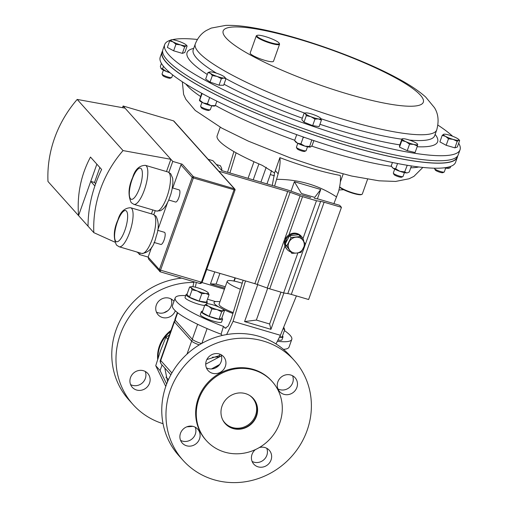 <?xml version="1.0" encoding="UTF-8"?>
<svg xmlns="http://www.w3.org/2000/svg" width="508" height="508" viewBox="0 0 508 508"><rect width="100%" height="100%" fill="white"/><g stroke="black" fill="none" stroke-linecap="round" stroke-linejoin="round"><path stroke-width="0.76" d="M211.639 368.941A37.128 34.823 -41.9 0 1 213.43 367.932A37.128 34.823 -41.9 0 1 218.694 365.633M219.659 364.49L211.48 368.948M205.708 364.16L221.424 355.854M169.348 335.058L165.906 337.179L160.42 350.99L155.746 365.709L165.767 386.455M167.831 339.319L165.906 337.179M166.649 384.004L160.077 370.542L155.746 365.709M160.077 370.542L162.058 364.973M219.583 355.962A29.045 5.055 -160.4 0 1 218.821 355.689M218.878 355.676A28.893 5.029 19.6 0 0 219.577 355.93M219.393 356.927L212.407 357.226M219.774 356.73L219.475 355.594L206.851 359.55M164.802 368.033L167.557 381.73M219.475 355.594L219.97 354.209M219.011 319.234L209.213 316.351L202.171 312.509L204.819 305.073L208.617 306.222L211.861 308.915L217.037 309.588L221.659 311.798L223.31 310.553L224.403 310.832L221.767 318.281L219.011 319.234L221.659 311.798M209.213 316.351L211.861 308.915M187.071 294.145A11.271 1.962 19.6 0 0 186.068 294.564A11.271 1.962 19.6 0 0 196.024 300.19A11.271 1.962 19.6 0 0 207.302 302.127L206.718 303.765A9.271 1.613 19.6 0 0 206.464 303.828A9.271 1.613 -160.4 0 0 208.617 306.222A9.271 1.613 -160.4 0 0 217.037 309.588A9.271 1.613 -160.4 0 0 223.31 310.553A9.271 1.613 -160.4 0 0 223.374 309.69A9.271 1.613 -160.4 0 0 221.164 308.159A9.271 1.613 -160.4 0 0 212.744 304.794A9.271 1.613 19.6 0 0 206.737 303.765L204.819 305.073M242.221 283.223A18.434 3.207 19.6 0 0 240.347 282.651A18.434 3.207 19.6 0 0 227.254 281.229A18.434 3.207 19.6 0 0 240.373 289.249M227.254 281.229L219.075 304.19A18.434 3.207 19.6 0 0 233.204 312.598M219.951 301.733A23.762 4.134 19.6 0 0 214.059 302.406A23.762 4.134 19.6 0 0 218.764 306.991M222.72 309.118A23.762 4.134 19.6 0 0 232.931 313.493M177.362 312.541L174.873 319.545A8.249 1.435 19.6 0 0 175.095 320.091L192.291 339.274A8.249 1.435 19.6 0 0 201.517 343.56M162.604 51.162L162.249 52.165A156.515 27.229 19.6 0 0 248.025 109.677A156.515 27.229 19.6 0 0 412.68 160.782A156.515 27.229 19.6 0 0 457.137 157.175L457.492 156.166M202.59 93.764L202.013 93.751L199.72 100.197L203.238 102.933A8.249 1.435 19.6 0 0 211.03 105.632L207.442 103.753L209.664 97.511M207.442 103.753L203.238 102.933A8.249 1.435 -160.4 0 1 199.536 100.59L199.454 100.463M215.068 105.874L214.706 105.994A8.249 1.435 -160.4 0 1 211.03 105.632L215.29 105.601L216.872 101.162M199.441 100.298L201.701 93.282M304.4 137.376L303.212 137.452L300.92 143.897L304.933 146.139A8.249 1.435 19.6 0 0 310.502 147.002A8.249 1.435 19.6 0 0 310.521 147.002L309.632 146.469L311.804 139.922M309.632 146.469L304.933 146.139A8.249 1.435 -160.4 0 1 297.44 143.148A8.249 1.435 -160.4 0 1 295.339 141.605L294.646 140.481L296.723 134.658M310.502 147.002L312.083 145.618L313.868 140.614M303.212 137.452L302.698 136.779M300.92 143.897L297.44 143.148L294.646 140.481M162.617 50.921A156.762 27.273 19.6 0 0 162.014 52.083L160.223 57.106A156.762 27.273 19.6 0 0 201.828 93.351A156.762 27.273 19.6 0 0 359.302 154.47A156.762 27.273 19.6 0 0 455.581 162.274L457.365 157.258A156.762 27.273 19.6 0 0 457.638 155.969M162.014 52.083A156.762 27.273 19.6 0 0 203.619 88.328A156.762 27.273 19.6 0 0 361.093 149.447A156.762 27.273 19.6 0 0 457.365 157.258M339.636 186.823A12.376 2.153 19.6 0 0 347.091 190.811A12.376 2.153 19.6 0 0 362.007 194.31L361.391 194.589A11.881 2.07 -160.4 0 1 347.072 191.23A11.881 2.07 -160.4 0 1 339.585 187.077M362.007 194.31A12.376 2.153 19.6 0 0 362.318 194.018L367.595 179.203M450.685 166.383L450.183 167.792L448.672 168.288A8.249 1.435 -160.4 0 1 446.621 168.25A8.249 1.435 -160.4 0 1 444.436 167.792M450.183 167.792L446.621 168.25L445.027 167.716M297.79 143.332L296.412 147.206A5.156 0.895 19.6 0 0 296.437 147.383L297.097 148.723A4.064 0.705 19.6 0 0 297.193 148.85A4.064 0.705 19.6 0 0 300.926 150.705A4.064 0.705 19.6 0 0 304.641 151.409L306 150.787A5.156 0.895 19.6 0 0 306.127 150.666L307.505 146.793M296.437 147.383A5.156 0.895 19.6 0 0 296.551 147.549A5.156 0.895 19.6 0 0 301.288 149.892A5.156 0.895 19.6 0 0 306 150.787M314.973 119.107L318.44 118.923L321.418 120.104L320.561 118.186A8.249 1.435 -160.4 0 1 318.44 118.923A8.249 1.435 -160.4 0 1 310.89 116.7L314.973 119.107L312.655 125.622L304.006 122.168L306.324 115.653L310.89 116.7A8.249 1.435 19.6 0 1 305.46 113.741L306.324 115.653M321.418 120.104L319.1 126.613L312.655 125.622M304.006 122.168L301.796 119.704L304.114 113.195L305.46 113.741A8.249 1.435 -160.4 0 1 305.759 112.916A8.249 1.435 -160.4 0 1 307.581 113.005A8.249 1.435 -160.4 0 1 315.131 115.233A8.249 1.435 -160.4 0 1 320.561 118.186L320.561 118.186M305.759 112.916L304.114 113.195M201.994 102.324L200.616 106.197A5.156 0.895 19.6 0 0 200.641 106.375L201.301 107.715A4.064 0.705 19.6 0 0 204.311 109.391A4.064 0.705 19.6 0 0 208.407 110.458A4.064 0.705 19.6 0 0 208.839 110.401L210.204 109.779A5.156 0.895 19.6 0 0 210.331 109.658L211.709 105.785M200.641 106.375A5.156 0.895 19.6 0 0 204.457 108.502A5.156 0.895 19.6 0 0 209.652 109.849A5.156 0.895 19.6 0 0 210.204 109.779M225.965 78.753L223.641 85.268L219.037 85.192L210.045 82.074L212.369 75.565L217.106 76.435L221.355 78.683L223.901 78.035L225.965 78.753L224.828 77.26M219.037 85.192L221.355 78.683M210.045 82.074L205.664 79.032L207.982 72.523L210.414 73.355L212.369 75.565M209.963 71.907A8.249 1.435 19.6 0 0 210.414 73.355A8.249 1.435 -160.4 0 0 217.106 76.435A8.249 1.435 -160.4 0 0 223.901 78.035A8.249 1.435 -160.4 0 0 224.758 77.178A8.249 1.435 -160.4 0 0 224.009 76.549A8.249 1.435 -160.4 0 0 217.322 73.469A8.249 1.435 -160.4 0 0 210.528 71.876A8.249 1.435 19.6 0 0 209.963 71.907L207.982 72.523M437.928 125.114A156.762 27.273 -160.4 0 1 452.609 136.246M458.673 143.25A156.762 27.273 -160.4 0 1 460.026 149.784A156.762 27.273 -160.4 0 1 363.753 141.98A156.762 27.273 -160.4 0 1 206.28 80.861A156.762 27.273 -160.4 0 1 164.675 44.615A156.762 27.273 -160.4 0 1 170.409 40.215M460.026 149.784L458.241 154.807A156.762 27.273 -160.4 0 1 361.963 146.996A156.762 27.273 -160.4 0 1 204.489 85.877A156.762 27.273 -160.4 0 1 162.884 49.638L164.675 44.615M172.32 39.7A156.762 27.273 -160.4 0 1 197.396 39.465M260.026 38.405A11.881 2.07 19.6 0 0 272.879 43.275A11.881 2.07 19.6 0 0 279.203 43.218A11.881 2.07 19.6 0 0 276.104 40.881A11.881 2.07 19.6 0 0 265.119 36.513A11.881 2.07 19.6 0 0 257.175 35.376A11.881 2.07 19.6 0 0 260.026 38.405M279.203 43.218L279.508 43.828A12.376 2.153 -160.4 0 1 279.559 44.253A12.376 2.153 -160.4 0 1 271.964 43.637A12.376 2.153 -160.4 0 1 259.531 38.811A12.376 2.153 -160.4 0 1 256.242 35.947A12.376 2.153 -160.4 0 1 256.553 35.655L257.175 35.376M279.559 44.253L273.501 61.278A12.376 2.153 -160.4 0 1 265.9 60.662A12.376 2.153 -160.4 0 1 253.467 55.836A12.376 2.153 -160.4 0 1 250.184 52.972L256.242 35.947M163.43 70.129L162.046 74.003A5.156 0.895 19.6 0 0 162.071 74.181L162.731 75.521A4.064 0.705 19.6 0 0 167.488 77.794A4.064 0.705 19.6 0 0 170.275 78.207L171.634 77.584A5.156 0.895 19.6 0 0 171.761 77.464L172.676 74.905M162.071 74.181A5.156 0.895 19.6 0 0 168.097 77.064A5.156 0.895 19.6 0 0 171.634 77.584M169.685 40.875L173.063 41.904L175.952 44.291L180.556 44.895L184.671 46.863L186.138 45.752L187.122 46.012L186.195 44.983A8.249 1.435 -160.4 0 1 186.138 45.752A8.249 1.435 -160.4 0 1 180.556 44.895A8.249 1.435 -160.4 0 1 173.063 41.904A8.249 1.435 -160.4 0 1 171.152 39.77L169.685 40.875L167.367 47.39L173.634 50.806L175.952 44.291M184.671 46.863L182.353 53.372L184.804 52.521L187.122 46.012M182.353 53.372L173.634 50.806M171.393 39.713A8.249 1.435 19.6 0 1 176.74 40.627A8.249 1.435 -160.4 0 1 184.233 43.618A8.249 1.435 -160.4 0 1 186.195 44.983M407.257 165.278L404.666 171.894L406.629 172.891A8.249 1.435 19.6 0 0 407.416 172.809A8.249 1.435 19.6 0 0 407.511 172.771M407.416 172.809L406.629 172.891A8.249 1.435 -160.4 0 1 399.828 171.298A8.249 1.435 -160.4 0 1 393.141 168.218A8.249 1.435 -160.4 0 1 392.246 167.405L391.287 165.735L392.443 162.49M407.74 172.701L409.27 171.971L411.416 165.945M406.959 165.456L406.629 165.176M404.666 171.894L399.828 171.298L395.675 168.783L397.548 163.519M395.675 168.783L393.141 168.218L391.89 166.846M394.703 169.139L393.325 173.012A5.156 0.895 19.6 0 0 393.344 173.184L394.011 174.53A4.064 0.705 19.6 0 0 395.859 175.717A4.064 0.705 19.6 0 0 401.549 177.209L402.908 176.594A5.156 0.895 19.6 0 0 403.041 176.466L404.419 172.599M393.344 173.184A5.156 0.895 19.6 0 0 395.688 174.701A5.156 0.895 19.6 0 0 402.908 176.594M407.238 150.673L399.51 147.117L401.828 140.608L405.936 141.7L409.556 144.164L407.238 150.673L415.087 152.521L417.405 146.006L417.532 144.297M409.556 144.164L413.722 144.405L417.405 146.006M399.51 147.117L399.637 145.409L401.955 138.894L401.828 140.608M401.955 138.894L402.139 139.071A8.249 1.435 -160.4 0 1 402.673 138.722A8.249 1.435 -160.4 0 1 406.121 139.135A8.249 1.435 -160.4 0 1 413.912 141.834A8.249 1.435 -160.4 0 1 417.468 143.986A8.249 1.435 -160.4 0 1 417.709 144.469A8.249 1.435 -160.4 0 1 413.722 144.405A8.249 1.435 19.6 0 1 405.936 141.7A8.249 1.435 -160.4 0 1 402.139 139.071M161.423 63.379L160.35 66.396L161.112 68.58A8.249 1.435 19.6 0 0 166.541 71.539L162.554 68.853L163.468 66.281M161.112 68.58A8.249 1.435 -160.4 0 1 160.972 68.402A8.249 1.435 -160.4 0 1 160.96 68.383L162.554 68.853M170.066 72.784A8.249 1.435 -160.4 0 1 166.541 71.539L169.424 72.231M284.404 330.562A61.881 10.763 -160.4 0 1 290.119 335.318A61.881 10.763 -160.4 0 1 291.789 339.401A61.881 10.763 -160.4 0 1 277.584 341.287M333.921 203.619L338.544 191.592C340.271 184.95 340.843 179.559 340.271 175.425A76.727 13.348 -160.4 0 1 279.876 157.632L274.561 172.942L262.236 165.341A76.727 13.348 -160.4 0 1 219.215 140.906A76.727 13.348 -160.4 0 1 217.138 135.846L220.205 127.235M338.957 189.979L343.643 189.7M243.141 280.232L231.121 319.38L228.232 325.99L225.266 328.2L223.431 326.415A61.881 10.763 -160.4 0 1 175.203 297.885A61.881 10.763 -160.4 0 1 185.68 295.643M253.975 161.722L248.056 178.333M214.751 271.869L210.464 283.902L216.116 284.061L225.285 286.76M258.896 163.913L253.225 179.851M219.913 273.387L216.116 284.061M234.213 281.115L235.344 277.933M233.871 281.045L235.014 277.832M210.464 283.902L224.803 288.125M266.96 183.896L270.294 174.549A8.249 2.477 -73.6 0 0 271.38 170.548M266.205 167.291L260.921 182.118M222.206 335.458L221.088 334.213L223.431 326.415M226.612 334.569L233.077 321.354L245.497 280.924M274.599 186.15L278.149 173.806L275.266 170.586M274.561 172.942L272.25 185.458M233.077 321.354L280.41 335.293L296.412 295.923M280.41 335.293L276.003 343.935M291.789 339.401L289.065 347.053A61.881 10.763 -160.4 0 1 283.439 349.345M221.088 334.213A61.881 10.763 -160.4 0 1 172.479 305.537L175.203 297.885M283.896 292.976L270.948 329.343L244.583 321.577L257.74 284.632M291.021 191.16L294.38 181.724L320.745 189.49L317.392 198.901M336.62 196.983C318.865 185.242 298.888 179.356 276.695 179.33M229.908 172.987L236.106 152.813M227.559 172.288L233.915 151.575M195.345 287.179L196.323 282.448M194.012 281.769L192.919 286.734M278.149 173.806C279.87 167.189 280.448 161.798 279.876 157.632M244.583 321.577L256.349 320.072L269.634 323.99L280.968 292.151M267.697 288.188L256.349 320.072M294.38 181.724L301.428 193.478L314.712 197.39L320.745 189.49M270.948 329.343L269.634 323.99M434.683 168.199L434.581 168.491A5.156 0.895 19.6 0 0 434.6 168.669L435.267 170.009A4.064 0.705 19.6 0 0 440.017 172.282A4.064 0.705 19.6 0 0 442.805 172.695L444.163 172.072A5.156 0.895 19.6 0 0 444.297 171.952L445.675 168.078M434.6 168.669A5.156 0.895 19.6 0 0 440.633 171.552A5.156 0.895 19.6 0 0 444.163 172.072M459.651 140.5L457.333 147.009L454.882 147.86L457.206 141.351L458.673 140.24L459.651 140.5L458.724 139.471A8.249 1.435 -160.4 0 1 458.673 140.24A8.249 1.435 19.6 0 1 453.085 139.382L457.206 141.351M448.488 138.779L453.085 139.382A8.249 1.435 -160.4 0 1 445.592 136.392L448.488 138.779L446.17 145.294L439.896 141.878L442.214 135.363L445.592 136.392A8.249 1.435 -160.4 0 1 443.687 134.258L442.214 135.363M454.882 147.86L446.17 145.294M443.929 134.201L443.687 134.258A8.249 1.435 -160.4 0 1 443.929 134.201A8.249 1.435 -160.4 0 1 449.269 135.115A8.249 1.435 -160.4 0 1 456.762 138.113A8.249 1.435 -160.4 0 1 458.724 139.471M287.134 240.316L285.89 239.833A9.671 9.068 -41.9 0 1 301.657 236.684A9.671 9.068 -41.9 0 1 303.822 241.63M290.417 251.809A9.671 9.068 -41.9 0 1 287.255 249.587A9.671 9.068 -41.9 0 1 285.388 241.243L286.544 241.484M285.89 239.833L285.293 239.166A9.671 9.068 -41.9 0 1 301.06 236.017L301.657 236.684M287.255 249.587L286.664 248.926A9.671 9.068 -41.9 0 1 284.791 240.576L285.388 241.243M286.791 240.995L284.791 240.576M206.737 269.507L254.876 283.686A8.249 1.435 -160.4 0 1 257.321 284.48L267.265 288.036A8.249 1.435 19.6 0 0 269.716 288.836L283.635 292.938L287.814 293.592A8.249 1.435 -160.4 0 1 291.294 294.411L308.623 299.517L341.452 207.334L339.63 205.302L320.402 199.638A8.249 1.435 19.6 0 0 316.922 198.819L314.35 198.418M218.815 171.209L287.699 191.503A8.249 1.435 -160.4 0 1 290.144 192.297L300.095 195.853A8.249 1.435 19.6 0 0 302.539 196.653L316.459 200.755L302.971 238.633M297.891 252.908L283.635 292.938M316.459 200.755L320.637 201.409A8.249 1.435 -160.4 0 1 324.117 202.228L341.452 207.334M310.744 197.574L301.866 194.964M300.99 194.691A8.249 1.435 -160.4 0 1 299.422 194.164L289.477 190.608A8.249 1.435 19.6 0 0 287.033 189.808L221.799 170.593L212.922 160.687L208.115 159.271M221.609 170.377L221.717 168.402A7.22 2.165 106.4 0 1 221.729 168.485A7.22 2.165 106.4 0 1 221.755 170.542M221.729 168.485L220.428 165.729L216.37 164.535M220.847 169.532L221.609 169.761M168.77 200.031L175.584 202.038A6.331 1.899 -73.6 0 0 179.019 197.06A6.331 1.899 -73.6 0 0 179.457 190.094A6.331 1.899 -73.6 0 0 179.159 189.897L172.345 187.89M154.032 242.437L160.846 244.45A6.331 1.899 -73.6 0 0 164.287 239.465A6.331 1.899 -73.6 0 0 164.725 232.505A6.331 1.899 -73.6 0 0 164.427 232.302L157.613 230.295M151.663 247.174L148.133 257.086L139.605 254.571L137.693 252.438L136.385 251.847M125.012 108.134L172.771 161.423L182.245 164.217L193.472 176.74L234.385 188.792L173.488 120.847L123.101 106.001L125.012 108.134L77.191 99.428L123.044 150.584A116.332 109.106 -41.9 0 0 93.821 232.645L88.036 226.187C88.1 207.131 92.627 188.227 101.619 169.488L90.481 157.055C80.905 175.146 76.93 194.666 78.55 215.602L88.036 226.187M96.863 164.179L78.55 215.602L47.974 181.483A116.332 109.106 -41.9 0 1 77.191 99.428M157.671 230.315L167.437 202.889M172.733 188.004L180.962 164.897A1.029 0.965 -41.9 0 1 182.245 164.217M173.488 120.847A1.029 0.965 -41.9 0 1 173.92 121.114L234.81 189.059A1.029 0.965 -41.9 0 1 234.988 190.024L193.37 177.965L160.541 270.154L201.454 282.207L234.385 188.792A1.029 0.965 -41.9 0 1 234.81 189.059A1.029 1.029 0 0 1 235.02 190.094L202.159 282.213M199.625 283.42C200.489 283.705 201.339 283.331 202.19 282.283L201.454 282.207L199.625 283.42L160.255 271.824L160.541 270.154L159.36 269.608L159.595 271.405L160.21 271.786M180.962 164.897L192.189 177.419L193.37 177.965L193.472 176.74A1.029 0.965 138.1 0 0 192.189 177.419L159.36 269.608L148.133 257.086L148.723 259.283L160.255 271.824M172.771 161.423L168.885 172.345M155.238 210.655L153.835 214.605M140.176 252.965L139.605 254.571M123.044 150.584L170.859 159.296L166.491 171.558M152.825 209.944L151.428 213.868M114.865 242.138L93.821 232.645M123.101 106.001L122.504 107.677M99.847 167.507L94.513 182.486L90.742 181.369L94.863 185.966M94.513 182.486L95.637 183.737M305.34 243.948L300.349 236.525L291.09 237.528L286.823 245.948L291.821 253.371L296.615 253.06L301.079 252.368L305.34 243.948M291.821 253.371L285.198 244.138L289.465 235.712L298.723 234.709L300.349 236.525M285.198 244.138L286.823 245.948M289.465 235.712L291.09 237.528M289.128 241.929A8.249 7.741 -41.9 0 1 295.891 237.217A8.249 7.741 -41.9 0 1 303.016 240.424A8.249 7.741 -41.9 0 1 303.378 248.349A8.249 7.741 138.1 0 1 296.615 253.06A8.249 7.741 -41.9 0 1 289.49 249.853A8.249 7.741 -41.9 0 1 289.128 241.929M249.707 395.503A18.561 17.412 -41.9 0 1 256.508 411.366A18.561 17.412 -41.9 0 1 241.891 427.692A18.561 17.412 -41.9 0 1 222.656 419.748M209.055 294.792L206.407 302.228L199.161 301.111L189.44 297.224L186.957 294.462L189.605 287.026L191.122 287.636L192.088 289.789L197.225 290.963L201.809 293.675L205.708 293.465L209.055 294.792L208.089 292.633A9.271 1.613 -160.4 0 1 205.708 293.465A9.271 1.613 -160.4 0 1 197.225 290.963A9.271 1.613 -160.4 0 1 191.122 287.636A9.271 1.613 -160.4 0 1 191.453 286.709A9.271 1.613 -160.4 0 1 193.504 286.817A9.271 1.613 -160.4 0 1 201.987 289.312A9.271 1.613 19.6 0 1 208.089 292.633A9.271 1.613 19.6 0 0 208.089 292.633L208.089 292.633M191.453 286.709L189.605 287.026M199.161 301.111L201.809 293.675M189.44 297.224L192.088 289.789M202.641 311.188A11.271 1.962 19.6 0 0 201.352 311.614L200.323 314.49A11.271 1.962 19.6 0 0 210.287 320.123A11.271 1.962 19.6 0 0 221.558 322.053L222.587 319.176A11.271 1.962 19.6 0 0 221.856 318.033M201.352 311.614A11.271 1.962 19.6 0 0 211.309 317.246A11.271 1.962 19.6 0 0 222.587 319.176M186.068 294.564L185.039 297.44A11.271 1.962 19.6 0 0 192.424 302.089A11.271 1.962 19.6 0 0 204.692 305.429M207.302 302.127A11.271 1.962 19.6 0 0 207.169 301.6L206.686 301.447M255.448 449.58A10.395 9.747 138.1 0 0 252.019 454.4A10.395 9.747 138.1 0 0 253.79 464.141A10.395 9.747 138.1 0 0 263.303 466.96A10.395 9.747 138.1 0 0 271.043 460.007A10.395 9.747 138.1 0 0 269.272 450.266A10.395 9.747 138.1 0 0 259.283 447.573M252.101 461.423A10.395 9.747 138.1 0 0 266.84 455.314A10.395 9.747 138.1 0 0 266.757 448.291M180.486 433.33A10.395 9.747 138.1 0 0 182.258 443.071A10.395 9.747 138.1 0 0 191.77 445.884A10.395 9.747 138.1 0 0 199.511 438.931A10.395 9.747 138.1 0 0 197.739 429.197A10.395 9.747 138.1 0 0 188.227 426.377A10.395 9.747 138.1 0 0 180.486 433.33M180.569 440.353A10.395 9.747 138.1 0 0 195.307 434.245A10.395 9.747 138.1 0 0 195.224 427.222M206.311 360.807A10.395 9.747 138.1 0 0 208.077 370.548A10.395 9.747 138.1 0 0 217.595 373.361A10.395 9.747 138.1 0 0 225.336 366.414A10.395 9.747 138.1 0 0 223.564 356.673A10.395 9.747 138.1 0 0 214.046 353.854A10.395 9.747 138.1 0 0 206.311 360.807M206.394 367.83A10.395 9.747 138.1 0 0 221.132 361.721A10.395 9.747 138.1 0 0 221.044 354.698M277.844 381.876A10.395 9.747 138.1 0 0 279.61 391.617A10.395 9.747 138.1 0 0 289.128 394.437A10.395 9.747 138.1 0 0 296.869 387.483A10.395 9.747 138.1 0 0 295.097 377.742A10.395 9.747 138.1 0 0 285.579 374.923A10.395 9.747 138.1 0 0 277.844 381.876M277.927 388.899A10.395 9.747 138.1 0 0 292.665 382.791A10.395 9.747 138.1 0 0 292.576 375.768M253.194 398.393A18.828 17.659 -41.9 0 1 256.286 415.906A18.828 17.659 -41.9 0 1 225.152 423.526M222.059 406.013A18.828 17.659 138.1 0 0 225.266 423.653A18.828 17.659 138.1 0 0 242.5 428.752A18.828 17.659 138.1 0 0 256.515 416.16A18.828 17.659 138.1 0 0 253.308 398.52A18.828 17.659 138.1 0 0 236.074 393.421A18.828 17.659 138.1 0 0 222.059 406.013M170.275 390.258A74.752 70.104 -41.9 0 1 225.92 340.265A74.752 70.104 -41.9 0 1 294.342 360.515A74.752 70.104 -41.9 0 1 307.073 430.555A74.752 70.104 -41.9 0 1 251.428 480.549A74.752 70.104 -41.9 0 1 183.013 460.292A74.752 70.104 -41.9 0 1 170.275 390.258M183.013 460.292L178.81 455.606A74.752 70.104 -41.9 0 1 166.078 385.572A74.752 70.104 -41.9 0 1 221.723 335.572A74.752 70.104 -41.9 0 1 290.138 355.829L294.342 360.515M198.825 399.167A44.221 41.478 -41.9 0 1 231.743 369.589A44.221 41.478 -41.9 0 1 272.218 381.572A44.221 41.478 -41.9 0 1 279.749 423.005A44.221 41.478 -41.9 0 1 246.831 452.584A44.221 41.478 -41.9 0 1 206.356 440.601A44.221 41.478 -41.9 0 1 198.825 399.167M206.356 440.601L205.746 439.922A44.221 41.478 -41.9 0 1 198.209 398.488A44.221 41.478 -41.9 0 1 231.134 368.91A44.221 41.478 -41.9 0 1 271.609 380.892L272.218 381.572M145.244 371.456A10.395 9.747 -41.9 0 1 145.332 378.479A10.395 9.747 -41.9 0 1 130.594 384.594M149.536 383.172A10.395 9.747 -41.9 0 1 141.796 390.125A10.395 9.747 -41.9 0 1 132.277 387.306A10.395 9.747 -41.9 0 1 130.512 377.565A10.395 9.747 -41.9 0 1 138.246 370.618A10.395 9.747 -41.9 0 1 147.764 373.431A10.395 9.747 -41.9 0 1 149.536 383.172M171.069 298.939A10.395 9.747 -41.9 0 1 171.152 305.962A10.395 9.747 -41.9 0 1 156.42 312.071M175.304 310.788A10.395 9.747 -41.9 0 1 158.102 314.782A10.395 9.747 -41.9 0 1 156.331 305.048A10.395 9.747 -41.9 0 1 164.071 298.094A10.395 9.747 -41.9 0 1 173.584 300.907A10.395 9.747 -41.9 0 1 173.965 301.365M171.025 330.352A32.01 30.023 138.1 0 0 159.41 346.018A32.01 30.023 138.1 0 0 157.671 359.239M170.599 331.546A32.01 30.023 138.1 0 0 159.868 346.526A32.01 30.023 138.1 0 0 158.032 358.096M181.642 278.124A74.752 70.104 138.1 0 0 116.097 329.806A74.752 70.104 138.1 0 0 128.829 399.84L133.032 404.533A74.752 70.104 138.1 0 0 163.036 423.691M193.84 282.435A74.752 70.104 138.1 0 0 120.301 334.499A74.752 70.104 138.1 0 0 133.032 404.533M167.723 310.782A44.221 41.478 138.1 0 0 163.887 312.788M186.861 426.803A74.752 70.104 138.1 0 0 192.83 426.333M165.938 377.19A32.01 30.023 138.1 0 0 168.504 379.559M278.251 340.023A11.271 1.962 19.6 0 0 281.953 339.846L282.981 336.969A11.271 1.962 19.6 0 0 282.467 336.01M279.603 337.198A11.271 1.962 19.6 0 0 282.981 336.969M283.064 328.765L284.734 329.635L282.086 337.071L279.813 336.721M284.734 329.635L283.769 327.476A9.271 1.613 -160.4 0 1 283.769 327.482A9.271 1.613 -160.4 0 1 283.197 328.435M199.269 344.881A8.249 1.435 -160.4 0 1 191.637 341.109A3.962 3.715 -41.9 0 1 192.608 339.573M186.995 354.127L191.637 341.109L174.441 321.926A3.962 3.715 -41.9 0 1 175.387 320.415M170.872 374.802L161.379 364.211C160.16 362.452 159.861 361.036 160.484 359.956A8.249 1.435 19.6 0 0 160.706 360.502L174.441 321.926A8.249 1.435 -160.4 0 1 174.219 321.38L175.457 319.608M161.379 364.211A3.962 3.715 -41.9 0 1 160.706 360.502L171.888 372.98M177.692 312.795L175.095 320.091M197.625 324.288L192.291 339.274M207.105 328.581L201.835 343.383M215.354 105.423A128.149 22.295 19.6 0 0 217.526 106.623A128.149 22.295 19.6 0 0 294.729 140.259M311.652 146.107A128.149 22.295 19.6 0 0 391.605 166.37M410.75 167.811A128.149 22.295 19.6 0 0 418.789 166.967M185.776 83.991A128.149 22.295 19.6 0 0 200.558 96.482M304.66 113.087A128.149 22.295 -160.4 0 1 227.228 79.375A128.149 22.295 -160.4 0 1 225.889 78.632M216.459 73.177A128.149 22.295 -160.4 0 1 193.218 49.746L193.135 49.911M207.289 74.466A132.963 23.133 -160.4 0 1 193.7 48.4M409.41 140.075A128.149 22.295 -160.4 0 0 434.664 135.719L436.734 129.902A128.149 22.295 -160.4 0 1 358.032 123.52A128.149 22.295 -160.4 0 1 229.305 73.552A128.149 22.295 -160.4 0 1 195.294 43.923L193.218 49.746M401.847 139.192A128.149 22.295 -160.4 0 1 320.916 118.713M395.135 77.66A106.236 18.485 -160.4 0 1 393.16 104.667A106.236 18.485 -160.4 0 1 251.371 55.512A106.236 18.485 -160.4 0 1 253.346 28.499A106.236 18.485 -160.4 0 1 395.135 77.66M435.14 134.372A132.963 23.133 -160.4 0 1 417.144 146.736M399.828 144.869A132.963 23.133 -160.4 0 1 319.932 124.276M302.336 118.186A132.963 23.133 -160.4 0 1 224.015 84.226M215.57 301.593L207.48 299.212M224.682 327.812L225.952 328.187M274.428 175.768L270.294 174.549M202.057 282.575L224.428 289.166M287.699 191.503L254.876 283.686M290.144 192.297L257.321 284.48M300.095 195.853L267.265 288.036M302.539 196.653L288.944 234.836M287.007 240.265L286.753 240.983M284.956 246.031L269.716 288.836M320.637 201.409L287.814 293.592M324.117 202.228L291.294 294.411M133.877 204.362L131.191 202.648C127.902 195.332 128.391 186.931 132.671 177.444C135.001 169.545 139.23 165.506 145.371 165.335A20.345 6.109 106.4 0 1 146.342 165.976A20.345 6.109 106.4 0 1 144.926 188.354A20.345 6.109 106.4 0 1 133.877 204.362L156.521 211.036A20.345 6.109 -73.6 0 0 167.576 195.028A20.345 6.109 -73.6 0 0 168.993 172.65A20.345 6.109 -73.6 0 0 168.021 172.009L170.701 173.723L172.676 178.238L172.93 182.359L172.129 189.046L170.904 194.05L168.561 200.508L166.218 205.073L163.754 208.388L160.661 210.706L156.521 211.036M141.205 168.694A16.218 4.87 -73.6 0 0 132.093 179.546A16.218 4.87 -73.6 0 0 130.493 198.78A16.218 4.87 -73.6 0 0 139.605 187.928A16.218 4.87 -73.6 0 0 141.205 168.694M119.139 246.767L116.459 245.053C113.163 237.738 113.659 229.337 117.939 219.856C120.263 211.95 124.498 207.918 130.639 207.74A20.345 6.109 106.4 0 1 131.61 208.388A20.345 6.109 106.4 0 1 130.194 230.759A20.345 6.109 106.4 0 1 119.139 246.767L141.789 253.441A20.345 6.109 -73.6 0 0 152.844 237.433A20.345 6.109 -73.6 0 0 154.261 215.055A20.345 6.109 -73.6 0 0 153.283 214.414L155.969 216.129C158.947 221.983 159.01 228.759 156.166 236.455C153.797 247.161 149.009 252.825 141.789 253.441M126.473 211.099A16.218 4.87 -73.6 0 0 117.361 221.958A16.218 4.87 -73.6 0 0 115.761 241.192A16.218 4.87 -73.6 0 0 124.873 230.334A16.218 4.87 -73.6 0 0 126.473 211.099M160.484 359.956L174.219 321.38M204.299 318.478L204.565 317.741M223.374 309.69L224.403 310.832M422.859 167.424L413.912 176.384L409.08 178.772L395.611 181.439L379.057 180.816L351.682 176.047L316.421 166.573L290.405 157.931L248.412 141.167L221.875 128.149L195.269 110.477L185.871 99.333L183.617 94.418L182.328 81.775M340.328 181.978L343.16 174.028M436.734 129.902C439.096 121.183 438.321 113.754 434.416 107.613L425.666 97.028C418.821 90.926 409.721 84.83 398.38 78.746C360.629 57.925 294.646 34.696 253.625 27.851C243.008 25.965 233.686 25.146 225.666 25.4L211.277 28.08L206.413 30.461C201.435 33.337 197.726 37.827 195.294 43.923M402.673 138.722L402.069 138.811M145.371 165.335L168.021 172.009M130.639 207.74L153.283 214.414"/></g></svg>
